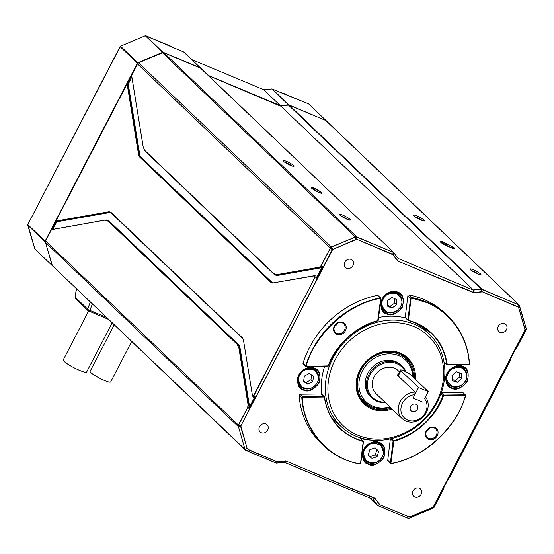 <?xml version="1.0" encoding="UTF-8"?>
<svg xmlns="http://www.w3.org/2000/svg" width="554" height="554" viewBox="0 0 554 554"><rect width="100%" height="100%" fill="white"/><g stroke="black" fill="none" stroke-linecap="round" stroke-linejoin="round"><path stroke-width="0.83" d="M465.097 395.327L443.435 395.868C436.067 416.871 415.133 435.97 393.887 441.095L390.923 463.026L391.318 463.386C423.249 458.248 456.815 427.612 465.402 395.771L465 394.815A0.796 0.699 -46.3 0 1 465.616 395.701L465.457 394.988L462.784 392.433A0.796 0.699 133.7 0 0 462.32 392.26L441.413 392.516M324.319 397.308L323.903 396.526A0.796 0.699 -46.3 0 1 324.554 397.079L324.319 397.308C328.3 420.147 341.167 434.862 362.932 441.469L362.932 440.97A0.796 0.699 -46.3 0 1 363.396 441.69L362.932 441.469M415.659 323.017A65.864 57.498 -46.3 0 1 431.144 333.134A65.864 57.498 -46.3 0 1 446.759 364.456L468.864 364.511L469.286 364.061C468.075 337.199 450.444 311.847 426.448 302.47L411.553 298.031L411.068 298.405L408.381 320.558A65.864 57.498 -46.3 0 1 415.604 322.989M426.538 431.095A5.99 5.228 -46.3 0 1 434.156 427.896A5.99 5.228 -46.3 0 1 435.569 428.817A5.99 5.228 -46.3 0 1 436.33 435.195A5.99 5.228 -46.3 0 1 428.713 438.401A5.99 5.228 -46.3 0 1 427.3 437.473A5.99 5.228 -46.3 0 1 426.538 431.095M334.699 326.064A5.99 5.228 -46.3 0 1 342.317 322.864A5.99 5.228 -46.3 0 1 343.729 323.785A5.99 5.228 -46.3 0 1 344.491 330.163A5.99 5.228 -46.3 0 1 336.874 333.369A5.99 5.228 -46.3 0 1 335.461 332.448A5.99 5.228 -46.3 0 1 334.699 326.064M434.8 427.459A6.787 5.921 -46.3 0 1 437.265 435.735A6.787 5.921 -46.3 0 1 428.63 439.37A6.787 5.921 -46.3 0 1 426.164 431.095A6.787 5.921 -46.3 0 1 434.8 427.459M342.961 322.435A6.787 5.921 -46.3 0 1 345.426 330.71A6.787 5.921 -46.3 0 1 336.79 334.339A6.787 5.921 -46.3 0 1 334.325 326.064A6.787 5.921 -46.3 0 1 342.961 322.435M378.624 317.504A65.864 57.498 -46.3 0 1 405.549 317.961M444.086 361.901A0.796 0.699 133.7 0 0 444.273 362.274L447.41 365.01A0.796 0.699 -46.3 0 1 446.759 364.456L444.086 361.901A65.864 57.498 -46.3 0 1 444.412 364.899M131.776 77.061L128.265 84.187L139.809 155.016A7.985 3.691 -67.3 0 0 140.681 156.955L272.374 282.72A7.985 3.691 -67.3 0 0 272.589 282.9M52.914 229.197L56.743 221.808L110.004 212.514L109.124 211.732L55.947 221.046L127.15 83.73M313.813 368.673A11.973 10.457 133.7 0 0 313.668 368.292M378.756 442.944A11.973 10.457 133.7 0 0 378.604 442.556M462.084 366.88A11.973 10.457 133.7 0 0 461.939 366.499M397.149 292.609A11.973 10.457 133.7 0 0 396.996 292.228M267.693 430.091A4.993 4.356 133.7 0 0 267.056 424.773A4.993 4.356 133.7 0 0 259.528 426.677A4.993 4.356 133.7 0 0 260.165 431.995A4.993 4.356 133.7 0 0 267.693 430.091M352.995 265.525A4.993 4.356 133.7 0 0 352.358 260.214A4.993 4.356 133.7 0 0 344.83 262.111A4.993 4.356 133.7 0 0 345.467 267.43A4.993 4.356 133.7 0 0 352.995 265.525M506.432 329.741A4.993 4.356 133.7 0 0 505.795 324.429A4.993 4.356 133.7 0 0 498.268 326.327A4.993 4.356 133.7 0 0 498.905 331.645A4.993 4.356 133.7 0 0 506.432 329.741M421.13 494.306A4.993 4.356 133.7 0 0 420.493 488.988A4.993 4.356 133.7 0 0 412.965 490.892A4.993 4.356 133.7 0 0 413.603 496.211A4.993 4.356 133.7 0 0 421.13 494.306M422.363 220.54A4.993 0.776 27.4 0 0 416.816 217.41A4.993 0.776 27.4 0 0 415.216 216.829M421.31 220.125A6.191 0.956 27.4 0 0 424.482 220.984A6.191 0.956 27.4 0 0 422.674 219.003A6.191 0.956 27.4 0 0 416.94 215.956A6.191 0.956 27.4 0 0 413.63 215.361A6.191 0.956 27.4 0 0 421.31 220.125M478.704 274.341A4.993 0.776 27.4 0 0 473.158 271.211A4.993 0.776 27.4 0 0 471.551 270.636M477.645 273.925A6.191 0.956 27.4 0 0 480.817 274.791A6.191 0.956 27.4 0 0 479.009 272.803A6.191 0.956 27.4 0 0 473.275 269.756A6.191 0.956 27.4 0 0 469.965 269.161A6.191 0.956 27.4 0 0 477.645 273.925M291.778 165.888A4.993 0.776 27.4 0 0 286.231 162.758A4.993 0.776 27.4 0 0 284.624 162.183M290.718 165.473A6.191 0.956 27.4 0 0 293.897 166.332A6.191 0.956 27.4 0 0 292.09 164.351A6.191 0.956 27.4 0 0 286.356 161.304A6.191 0.956 27.4 0 0 283.046 160.708A6.191 0.956 27.4 0 0 290.718 165.473M348.113 219.689A4.993 0.776 27.4 0 0 342.573 216.559A4.993 0.776 27.4 0 0 340.966 215.984M347.06 219.273A6.191 0.956 27.4 0 0 350.232 220.139A6.191 0.956 27.4 0 0 348.424 218.151A6.191 0.956 27.4 0 0 342.691 215.104A6.191 0.956 27.4 0 0 339.38 214.509A6.191 0.956 27.4 0 0 347.06 219.273M298.26 384.421A11.973 10.457 133.7 0 0 298.648 384.552M363.202 458.691A11.973 10.457 133.7 0 0 363.59 458.816M372.51 440.188A65.864 57.498 -46.3 0 1 360.252 438.415L362.932 440.97A65.864 57.498 -46.3 0 1 340.163 428.401A65.864 57.498 -46.3 0 1 324.561 397.176M321.846 394.296A65.864 57.498 -46.3 0 1 324.575 366.519M446.531 382.627A11.973 10.457 133.7 0 0 446.919 382.759M381.595 308.363A11.973 10.457 133.7 0 0 381.983 308.488M208.29 75.427L280.269 105.551L263.649 89.679L271.813 88.931L288.433 104.796L280.269 105.551L280.303 106.07L288.454 105.094L481.204 289.174L482.028 289.292L289.278 105.212L325.759 120.481L518.703 304.658L519.423 305.593L526.252 328.508L526.161 329.699M280.303 106.07L208.56 75.683M328.162 365.931C335.53 344.934 356.457 325.828 377.71 320.704L380.667 298.772L380.273 298.412C348.348 303.55 314.776 334.194 306.189 366.028L306.501 366.471L328.37 365.882A65.864 57.498 -46.3 0 1 331.791 358.223A65.864 57.498 -46.3 0 1 377.62 320.932L377.71 320.704M405.237 317.283A0.796 0.699 133.7 0 0 405.431 317.851L408.104 320.406A0.796 0.699 -46.3 0 1 407.917 319.838L405.237 317.283L407.876 295.718L410.556 298.274L407.917 319.838L408.43 319.97M380.273 298.412L380.106 297.907A0.796 0.699 -46.3 0 1 380.709 298.066L378.036 295.511A0.796 0.699 133.7 0 0 377.433 295.351A89.817 78.405 133.7 0 0 303.017 363.272A0.796 0.699 133.7 0 0 303.177 363.985L305.85 366.54A0.796 0.699 -46.3 0 1 305.69 365.827L306.189 366.028M411.553 298.031L411.525 297.526A89.817 78.405 -46.3 0 1 426.49 301.985A89.817 78.405 -46.3 0 1 447.687 315.808L445.014 313.252A89.817 78.405 133.7 0 0 408.852 294.97A0.796 0.699 133.7 0 0 407.876 295.718M387.738 460.339A0.796 0.699 133.7 0 0 387.925 460.907L390.605 463.463A0.796 0.699 -46.3 0 1 390.411 462.895L387.738 460.339L390.362 438.865M324 397.031L302.726 397.287L302.311 397.744C303.121 429.468 329.277 459.384 360.045 463.767L360.786 463.303L363.424 441.746L360.529 438.567A0.796 0.699 133.7 0 0 360.252 438.415M299.118 395.127A89.817 78.405 133.7 0 0 320.946 443.165L323.619 445.721A89.817 78.405 -46.3 0 1 301.798 397.682L299.118 395.127A0.796 0.699 133.7 0 1 299.956 394.226L321.223 393.97L323.903 396.526L302.636 396.782L299.956 394.226M340.163 428.401C331.541 420.036 326.348 409.607 324.575 397.121L321.687 394.143A0.796 0.699 133.7 0 0 321.223 393.97M200.306 67.976L393.672 252.479L398.222 258.489L473.372 290.109L481.204 289.174L473.303 289.901L280.546 105.821L208.567 75.697M314.804 275.677L314.949 277.831L316.625 278.115L316.708 277.443L315.642 275.892L316.036 275.885L314.097 275.934L314.755 277.692L253.531 395.695L252.361 395.044L243.455 340.017L242.534 337.982L110.848 212.217L109.124 211.732M316.708 277.443L322.144 266.952L320.738 267.88L277.956 275.373A15.969 7.389 112.7 0 1 275.767 275.172L275.116 274.895A15.969 7.389 -67.3 0 0 277.305 275.103L277.076 274.59L273.87 273.683L144.843 150.466L143.14 146.678L131.568 75.164L137.427 63.849L330.184 247.936L331.306 246.897L138.548 62.81L162.46 52.762L355.211 236.842L356.631 236.814L163.88 52.734L200.361 68.004A1.994 1.745 133.7 0 1 200.998 68.488M110.738 212.507A7.985 3.691 -67.3 0 0 110.004 212.514M45.643 240.921L51.48 229.661L105.405 220.049A15.969 7.389 112.7 0 1 107.601 220.257L108.252 220.527A15.969 7.389 112.7 0 1 109.346 221.254L238.372 344.47A15.969 7.389 112.7 0 1 240.124 348.355L249.376 405.542L249.037 408.506L255.124 396.768L253.801 395.293M249.21 407.661L254.653 397.17L253.573 397.253L252.672 396.179L253.995 395.424L314.755 277.692M284.749 462.389L372.752 499.216L284.444 462.368M284.728 462.389L372.78 499.237L377.461 505.449L369.532 497.88M443.131 488.815L442.764 489.584L443.595 489.064L443.976 487.291M448.608 478.358L449.682 477.319L448.574 478.324L442.764 489.584M516.065 348.113L510.352 359.193L510.629 358.604L510.636 359.726L510.899 358.182M515.573 349.159L516.744 347.954M433.152 508.08L409.24 518.142L407.827 518.163L377.461 505.449L379.4 504.646L408.63 516.598L379.4 504.646L374.913 498.226L285.933 460.983L374.684 498.406L372.752 499.216M377.489 505.47L407.509 518.032L408.457 516.806L410.466 516.764L408.63 516.598M434.135 507.235L433.678 506.605L432.889 507.339L433.373 507.983L434.163 507.249L433.186 508.094L409.628 517.997L410.466 516.764L432.889 507.339L410.438 516.557M526.175 329.727L525.005 330.426L524.908 329.554L525.005 330.426L433.678 506.605L432.854 507.139M526.279 328.681L526.092 329.955L526.265 328.785L525.116 329.408L518.572 307.422L524.908 329.554M519.333 305.365L518.703 304.658L519.34 305.545L518.572 307.422L517.942 306.715L518.357 307.567M519.396 305.697L518.71 304.839L517.942 306.715L482.146 291.736L517.851 307.006M481.918 289.25L482.146 291.736L481.565 291.653L482.063 292.02M482.077 289.493L518.558 304.762L482.028 289.292L481.405 289.375L481.565 291.653L473.497 292.699L481.592 291.958M398.215 258.476L393.229 252.132L393.7 252.672L393.181 254.66L392.647 254.605L393.181 254.66L397.717 260.664L398.215 258.476L473.372 290.109L473.531 292.394L397.578 260.927L473.497 292.699M393.749 252.576L393.25 252.319L392.731 254.314L356.935 239.335L392.647 254.605M356.437 236.752L356.935 239.335L355.931 239.356L356.852 239.626M356.679 237.015L393.16 252.278L356.631 236.814L355.523 236.98L355.931 239.356L333.099 249.286L356.049 239.64M331.098 247.001L332.989 249.002L332.199 249.736L333.099 249.286M331.43 247.091L355.343 237.043L331.306 246.897L330.475 247.908L332.199 249.736L240.872 425.915L332.469 249.868M45.435 242.327L238.206 426.49L238.282 425.271L240.872 425.915L240.761 426.933L241.149 426.054M238.282 425.271L238.379 426.379L240.761 426.933L247.16 448.415L241.052 426.864M246.301 450.561L276.391 463.082L245.928 450.402L245.138 449.121L247.16 448.415L248.58 449.613L247.451 448.345M276.259 463.096L245.928 450.402L245.429 450.07L246.392 450.527L248.414 449.82L277.471 461.988L248.58 449.613M277.956 275.373L277.305 275.103L319.616 267.686L319.395 267.18L277.076 274.59M320.738 267.88L319.616 267.686L320.842 265.948L319.395 267.18M322.144 266.952L322.712 266.377L321.036 266.086L330.378 248.067L320.842 265.948M243.511 340.391L252.361 395.044M314.527 275.698L273.191 282.886L314.097 275.934M254.653 397.17L255.124 396.768M249.376 405.542L248.628 404.649L247.908 407.169L238.372 425.05L45.622 240.969A1.994 1.745 133.7 0 0 45.456 242.41L52.277 265.324A1.994 1.745 133.7 0 0 52.699 266.01L245.02 449.398L238.414 426.538L244.93 449.065M238.372 344.47L237.721 344.2A15.969 7.389 112.7 0 1 239.473 348.085L248.628 404.649L248.074 404.766L247.714 407.038M284.257 462.361L285.816 461.219L277.471 461.988L276.391 463.082L284.735 462.313L276.391 463.082M409.24 518.142L409.593 517.983M444.017 486.544L443.622 489.057L434.281 507.076L443.588 489.009M449.356 477.825L510.656 359.698M245.249 449.481L246.038 450.36M325.932 120.564L288.766 104.845L272.146 88.979L308.557 103.84L325.884 120.384A0.796 0.699 -46.3 0 1 326.237 120.779L518.994 304.88L526.217 328.612M390.335 407.315A29.937 26.135 -46.3 0 1 364.698 402.149A29.937 26.135 -46.3 0 1 360.889 370.252A29.937 26.135 -46.3 0 1 406.054 358.847A29.937 26.135 -46.3 0 1 413.381 377.392M389.857 406.858A28.739 25.089 -46.3 0 1 363.715 399.205A28.739 25.089 -46.3 0 1 362.288 371.062A28.739 25.089 -46.3 0 1 392.294 353.999A28.739 25.089 -46.3 0 1 412.688 376.734M385.411 402.606A21.952 19.168 -46.3 0 1 371.762 397.855L370.633 396.775A21.952 19.168 -46.3 0 1 367.842 373.382A21.952 19.168 -46.3 0 1 400.957 365.024L402.086 366.097A21.952 19.168 -46.3 0 1 406.034 371.859M371.762 397.855A21.952 19.168 -46.3 0 1 368.971 374.462A21.952 19.168 -46.3 0 1 402.086 366.097M384.94 402.162A21.156 18.469 -46.3 0 1 369.906 375.003A21.156 18.469 -46.3 0 1 387.869 362.427A21.156 18.469 -46.3 0 1 405.119 371.409M425.534 396.969A15.969 13.94 -46.3 0 1 426.317 412.591A15.969 13.94 -46.3 0 1 402.232 418.679A15.969 13.94 -46.3 0 1 400.203 401.664A15.969 13.94 -46.3 0 1 415.091 392.094L397.911 375.688L397.613 374.746L398.271 374.289M402.232 418.679L376.18 393.79A15.969 13.94 -46.3 0 1 374.144 376.782A15.969 13.94 -46.3 0 1 398.236 370.695L399.503 371.907M428.297 391.643L418.505 387.544L400.902 370.73A5.99 0.928 -152.6 0 1 400.48 370.024A5.99 0.928 -152.6 0 1 404.926 371.319A5.99 0.928 -152.6 0 1 410.694 374.829L428.297 391.643L424.599 398.776A13.975 12.195 -46.3 0 1 425.389 412.585A13.975 12.195 -46.3 0 1 407.612 420.057A13.975 12.195 -46.3 0 1 402.536 403.021A13.975 12.195 -46.3 0 1 414.808 394.677L415.091 392.094M417.314 409.198A4.093 3.573 -46.3 0 1 411.137 410.756A4.093 3.573 -46.3 0 1 410.618 406.401A4.093 3.573 -46.3 0 1 416.788 404.842A4.093 3.573 -46.3 0 1 417.314 409.198M418.505 387.544L413.062 398.049L422.854 402.149L413.062 398.049L414.808 394.677M421.829 422.238A63.869 55.753 -46.3 0 1 340.98 426.421A63.869 55.753 -46.3 0 1 337.954 423.256A63.869 55.753 -46.3 0 1 348.355 338.217A63.869 55.753 -46.3 0 1 429.205 334.034A63.869 55.753 -46.3 0 1 432.231 337.199A63.869 55.753 -46.3 0 1 421.829 422.238M431.462 339.214A61.875 54.015 -46.3 0 1 421.386 421.601A61.875 54.015 -46.3 0 1 340.128 422.584A61.875 54.015 -46.3 0 1 350.211 340.198A61.875 54.015 -46.3 0 1 431.462 339.214M392.08 408.984A31.737 27.7 -46.3 0 1 358.902 397.1A31.737 27.7 -46.3 0 1 367.544 360.024A31.737 27.7 -46.3 0 1 399.919 352.94A31.737 27.7 -46.3 0 1 415.389 379.317M414.413 378.382A30.941 27.008 133.7 0 0 406.885 358.258A30.941 27.008 133.7 0 0 367.724 360.28A30.941 27.008 133.7 0 0 364.151 403.007A30.941 27.008 133.7 0 0 391.214 408.153M408.7 361.859A30.941 27.008 133.7 0 0 405.341 356.908M362.731 401.525A30.941 27.008 133.7 0 0 367.828 404.655M429.419 428.207A5.99 5.228 -46.3 0 1 426.407 431.358M428.893 428.512A5.187 4.529 -46.3 0 1 426.691 430.818M371.921 458.428L377.149 456.524L378.728 451.205L375.079 447.784L369.857 449.682L368.278 455.007L371.921 458.428L370.093 456.676L375.321 454.779L376.886 449.481M377.149 456.524L375.321 454.779M368.285 454.979L370.093 456.676M307.816 384.234L312.788 381.554L313.529 376.159L309.305 373.444L304.34 376.124L303.592 381.512L307.816 384.234L305.988 382.482L310.953 379.809L311.625 374.933M312.788 381.554L310.953 379.809M303.661 380.993L305.988 382.482M391.83 308.128L396.505 304.873L396.567 299.527L391.955 297.422L387.288 300.677L387.218 306.03L391.83 308.128L390.002 306.383L394.677 303.128L394.725 298.682M396.505 304.873L394.677 303.128M387.232 305.115L390.002 306.383M457.272 382.308L461.676 378.673L461.24 373.403L456.399 371.776L451.988 375.418L452.424 380.681L457.272 382.308L455.436 380.563L459.848 376.921L459.508 372.821M461.676 378.673L459.848 376.921M452.327 379.518L455.436 380.563M114.235 324.783L90.136 371.277A11.579 1.794 27.4 0 0 104.498 380.508A11.579 1.794 27.4 0 0 110.689 381.935L131.679 341.437M88.564 311.064L63.253 359.885A13.171 2.036 27.4 0 0 79.596 370.391A13.171 2.036 27.4 0 0 86.646 372.011L112.157 322.795M76.341 288.592L75.157 297.249L76.5 288.745M90.371 301.992L87.629 309.049A1.994 0.963 21.2 0 0 89.88 310.385L92.386 303.917M285.054 94.374L272.146 88.979A0.796 0.699 133.7 0 0 271.813 88.931L271.716 88.938M200.423 67.893L183.949 52.152A0.796 0.699 133.7 0 0 183.693 51.958L170.784 46.557L183.693 51.958L200.361 67.997M337.58 323.176A5.99 5.228 -46.3 0 1 334.568 326.327M337.054 323.481A5.187 4.529 -46.3 0 1 334.851 325.794M447.272 364.49C444.066 344.692 433.616 330.786 415.922 322.774L408.658 320.33M303.218 389.961C307.685 392.578 312.934 390.376 318.966 383.34C321.071 374.67 319.575 369.636 314.471 368.251C310.005 365.633 304.755 367.842 298.724 374.871C296.612 383.548 298.114 388.576 303.218 389.961M314.208 368.493A11.973 10.457 -46.3 0 1 316.971 370.314A11.973 10.457 -46.3 0 1 318.495 383.07A11.973 10.457 -46.3 0 1 303.26 389.476A11.973 10.457 -46.3 0 1 300.434 387.634A11.973 10.457 -46.3 0 1 298.911 374.871A11.973 10.457 -46.3 0 1 314.146 368.465M368.154 464.231C372.62 466.849 377.87 464.64 383.901 457.611C386.013 448.934 384.511 443.906 379.407 442.521C374.947 439.904 369.698 442.106 363.659 449.142C361.554 457.812 363.05 462.846 368.154 464.231M379.088 442.736A11.973 10.457 -46.3 0 1 381.914 444.578A11.973 10.457 -46.3 0 1 383.437 457.341A11.973 10.457 -46.3 0 1 368.195 463.746A11.973 10.457 -46.3 0 1 365.37 461.897A11.973 10.457 -46.3 0 1 363.846 449.142A11.973 10.457 -46.3 0 1 379.088 442.736M451.489 388.167C455.956 390.785 461.205 388.583 467.237 381.547C469.342 372.877 467.846 367.842 462.742 366.457C458.276 363.839 453.027 366.049 446.995 373.077C444.89 381.754 446.386 386.782 451.489 388.167M462.417 366.672A11.973 10.457 -46.3 0 1 465.249 368.521A11.973 10.457 -46.3 0 1 466.773 381.277A11.973 10.457 -46.3 0 1 451.531 387.682A11.973 10.457 -46.3 0 1 448.705 385.84A11.973 10.457 -46.3 0 1 447.182 373.077A11.973 10.457 -46.3 0 1 462.417 366.672M386.547 313.896C391.013 316.521 396.262 314.312 402.294 307.283C404.406 298.606 402.91 293.578 397.8 292.193C393.34 289.569 388.091 291.778 382.059 298.807C379.947 307.484 381.443 312.511 386.547 313.896M383.763 311.57C378.022 303.024 381.907 299.562 384.372 295.871C388.451 291.916 392.828 290.767 397.509 292.422A11.973 10.457 -46.3 0 1 400.307 294.25A11.973 10.457 -46.3 0 1 401.83 307.006A11.973 10.457 -46.3 0 1 386.588 313.412A11.973 10.457 -46.3 0 1 383.763 311.57A11.973 10.457 -46.3 0 1 382.239 298.814A11.973 10.457 -46.3 0 1 397.481 292.408L400.307 294.25M318.959 192.439C321.555 193.595 322.546 193.609 321.929 192.473L314.45 188.138C311.854 186.982 310.863 186.968 311.48 188.104L318.959 192.439M311.272 187.82A5.99 0.928 -152.6 0 1 314.409 188.623A5.99 0.928 -152.6 0 1 321.424 192.688A5.99 0.928 -152.6 0 1 321.86 193.304M440.977 393.762L442.944 395.646A65.864 57.498 -46.3 0 1 439.523 403.312A65.864 57.498 -46.3 0 1 393.693 440.596L391.581 438.581M127.385 83.633L128.306 83.931M56.827 221.829L56.058 221.475M390.445 438.844L393.049 441.33A0.796 0.699 -46.3 0 1 393.693 440.596L393.887 441.095M443.435 395.868L442.944 395.646A0.796 0.699 -46.3 0 1 443.733 395.071L441.323 392.772M391.297 463.601A89.817 78.405 133.7 0 0 459.114 411.504A89.817 78.405 133.7 0 0 465.595 395.778M468.788 364.74A0.796 0.699 133.7 0 0 469.515 363.957M360.737 463.359A0.796 0.699 -46.3 0 1 359.885 464.017M445.852 245.457L446.628 243.954A5.99 0.928 -152.6 0 1 453.643 248.026A5.99 0.928 -152.6 0 1 454.079 248.642M289.216 105.191L325.759 120.481A1.994 1.745 133.7 0 1 326.23 120.786L308.751 103.958A0.796 0.699 133.7 0 0 308.557 103.84L308.502 103.813M289.25 105.198L289.278 105.212A1.994 1.745 133.7 0 0 288.454 105.094L289.25 105.198M288.35 105.101L280.504 105.8M163.818 52.706L163.88 52.734A1.994 1.745 133.7 0 0 162.46 52.762L163.852 52.713L200.832 68.308L393.679 252.486M162.391 52.796L138.548 62.81A1.994 1.745 133.7 0 0 137.427 63.849L138.479 62.844M137.454 63.8L131.623 75.531M131.589 75.115L143.14 146.678M128.237 83.82L127.074 83.73L55.919 220.998L56.176 221.558L109.353 212.244A7.985 3.691 112.7 0 1 110.447 212.341A7.985 3.691 112.7 0 1 110.848 212.577M55.975 220.998L56.771 221.822M51.91 229.418L51.501 229.605M52.256 265.241L45.435 242.375L45.594 240.921L51.453 229.612L105.239 220.028L107.601 220.257A15.969 7.389 112.7 0 1 108.695 220.977L237.721 344.2A0.402 0.346 133.7 0 0 237.209 344.415L238.919 348.203L248.074 404.766M408.381 320.558A0.796 0.699 -46.3 0 1 408.104 320.406L415.632 323.01L431.144 333.134M379.629 504.459L374.913 498.226M524.811 330.371L433.491 506.55M393.001 254.882L397.578 260.927M285.933 460.983L277.589 461.752M378.244 320.302A0.796 0.699 -46.3 0 1 377.71 320.904M328.335 365.959A0.796 0.699 -46.3 0 1 327.691 366.45M526.224 328.474L519.423 305.642M451.178 247.776C453.774 248.933 454.765 248.947 454.148 247.811L443.408 242.105C440.811 240.948 439.821 240.942 440.437 242.07L451.115 247.749M140.681 156.955L140.03 156.685A7.985 3.691 112.7 0 1 139.158 154.739L127.655 83.661L127.101 83.779L138.604 154.857L139.525 156.9L271.211 282.658L272.935 283.149M104.983 220.284L108.182 221.191L237.209 344.415M377.53 505.477L407.481 518.011M443.913 488.053L443.989 487.257M526.065 329.962L516.723 347.981L516.439 347.448M390.923 463.026L390.411 462.895L393.049 441.33L393.562 441.462M443.823 395.584L443.733 395.071L465 394.815L462.32 392.26M465.402 395.771L465.644 395.75C455.707 429.121 424.835 457.306 391.256 463.643L391.2 463.622A0.796 0.699 -46.3 0 1 390.605 463.463L391.318 463.386M327.767 366.215L306.41 366.713M306.501 366.471L306.314 366.713A0.796 0.699 -46.3 0 1 305.85 366.54L327.629 366.478L328.39 365.938C337.885 343.002 354.311 328.01 377.669 320.953L378.285 320.254L380.889 298.731M377.433 295.351L380.106 297.907A89.817 78.405 133.7 0 0 305.69 365.827L303.017 363.272M380.667 298.772L380.896 298.634A0.796 0.699 -46.3 0 0 380.709 298.066L378.029 320.337M408.852 294.97L411.525 297.526A0.796 0.699 133.7 0 0 410.556 298.274L411.068 298.405M447.687 315.808A89.817 78.405 -46.3 0 1 469.515 363.846L469.543 363.895C468.061 344.616 460.776 328.591 447.687 315.808M447.507 365.003L468.864 364.511M360.045 463.767L359.83 464.023C345.744 461.33 333.674 455.229 323.619 445.721A89.817 78.405 -46.3 0 0 359.788 464.003L360.786 463.303L363.382 441.787M360.529 463.393L363.168 441.829M469.286 364.061L468.726 364.774L447.597 364.767M443.408 242.105L443.366 242.59L446.628 243.954L446.669 243.469M454.058 248.732L447.916 246.412M440.222 241.786A5.99 0.928 -152.6 0 1 443.366 242.59L442.764 243.753M393.756 252.742L398.236 258.67M143.202 147.052L144.899 150.889A0.402 0.346 -46.3 0 1 144.843 150.466M273.856 274.022L144.989 150.951A0.402 0.346 -46.3 0 1 144.899 150.889L273.925 274.112A0.402 0.346 -46.3 0 1 273.87 273.683M274.015 274.175A0.402 0.346 -46.3 0 1 273.925 274.112L275.116 274.895A15.969 7.389 -67.3 0 1 274.015 274.175M316.625 278.115L322.712 266.377M273.067 282.942A7.985 3.691 112.7 0 1 272.263 282.81A7.985 3.691 112.7 0 1 271.716 282.443L272.374 282.72M139.525 156.9A0.402 0.346 133.7 0 1 140.03 156.685L271.716 282.443A0.402 0.346 133.7 0 0 271.211 282.658M138.604 154.857L139.809 155.016M242.52 338.314L110.994 212.708A0.402 0.346 -46.3 0 1 110.848 212.217M242.68 338.466A0.402 0.346 -46.3 0 1 242.534 337.982M110.447 212.341L242.583 338.404L243.455 340.017M273.364 282.907L272.263 282.81M238.566 425.188L247.908 407.169L249.037 408.506M238.919 348.203L240.124 348.355M109.346 221.254L108.695 220.977A0.402 0.346 133.7 0 0 108.182 221.191M377.641 505.456L372.925 499.216M302.311 397.744L301.798 397.682A0.796 0.699 -46.3 0 1 302.636 396.782L302.726 397.287M398.194 375.951L400.902 370.73M380.349 459.529A10.976 9.584 -46.3 0 1 365.779 460.907A10.976 9.584 -46.3 0 1 366.374 446.413A10.976 9.584 -46.3 0 1 380.944 445.035A10.976 9.584 -46.3 0 1 380.349 459.529M380.238 459.425C377.191 463.421 372.53 463.885 366.249 460.803C362.78 454.744 362.953 450.07 366.769 446.787C369.809 442.791 374.476 442.327 380.757 445.402C384.22 451.468 384.047 456.143 380.238 459.425M316.5 383.936A10.976 9.584 -46.3 0 1 300.836 386.644A10.976 9.584 -46.3 0 1 300.323 373.5A10.976 9.584 -46.3 0 1 316.002 370.764A10.976 9.584 -46.3 0 1 316.514 383.908M316.362 383.853C313.924 388.209 309.291 389.4 302.47 387.44C298.004 382.142 297.436 377.606 300.76 373.818C303.197 369.47 307.83 368.271 314.658 370.231C319.118 375.529 319.686 380.072 316.362 383.853M400.563 306.715A10.976 9.584 -46.3 0 1 384.171 310.579A10.976 9.584 -46.3 0 1 382.918 298.613A10.976 9.584 -46.3 0 1 399.337 294.7A10.976 9.584 -46.3 0 1 400.59 306.667M400.41 306.653C398.506 311.209 393.984 312.975 386.844 311.95C381.664 307.366 380.508 303.01 383.382 298.897C385.286 294.34 389.808 292.574 396.948 293.599C402.128 298.191 403.277 302.539 400.41 306.653M465.949 380.092A10.976 9.584 -46.3 0 1 449.114 384.85A10.976 9.584 -46.3 0 1 447.41 373.791A10.976 9.584 -46.3 0 1 464.273 368.971A10.976 9.584 -46.3 0 1 465.976 380.03M465.782 380.051C464.287 384.711 459.896 386.872 452.597 386.54C446.946 382.523 445.374 378.354 447.888 374.033C449.384 369.38 453.774 367.212 461.066 367.551C466.724 371.568 468.289 375.73 465.782 380.051M87.629 309.049L75.323 297.297A1.994 1.745 133.7 0 0 75.753 298.959L88.058 310.711A1.994 1.745 -46.3 0 1 87.629 309.049M106.396 317.297L89.88 310.385A1.994 0.921 112.7 0 1 88.668 311.113A1.994 0.921 112.7 0 1 88.529 311.023A1.994 1.745 -46.3 0 1 88.058 310.711L108.702 319.492M51.813 229.391L55.947 221.406M127.427 83.516L131.533 75.586M288.544 105.059L288.433 104.796A0.796 0.699 -46.3 0 1 288.766 104.845L288.807 105.08M162.807 52.616L162.627 52.305L137.821 62.734L120.495 46.19L145.3 35.761L162.627 52.305A0.796 0.699 -46.3 0 1 163.195 52.298L200.313 67.83A0.796 0.699 -46.3 0 1 200.562 68.024L200.596 68.121M145.799 35.726L163.222 52.582M137.711 63.357L137.371 63.149L45.109 241.135L27.79 224.592L120.052 46.605L137.371 63.149A0.796 0.699 -46.3 0 1 137.821 62.734L138.015 63.073M45.359 241.752L52.124 265.484L34.805 248.94L27.721 225.166L45.047 241.71A0.796 0.699 -46.3 0 1 45.109 241.135L45.428 241.336M52.54 265.906L52.505 265.899A0.796 0.699 -46.3 0 1 52.124 265.484L52.353 265.532M34.777 248.857L34.805 248.94A0.796 0.699 133.7 0 0 34.971 249.21L52.588 265.892M191.739 59.59L263.649 89.679L191.726 59.576M120.426 46.224L145.3 35.761A0.796 0.699 133.7 0 1 145.868 35.754L170.784 46.557M308.883 104.145A0.796 0.699 133.7 0 0 308.751 103.958L282.221 93.19M282.284 93.21A7.985 6.967 133.7 0 1 284.347 93.702L284.32 93.688M272.076 88.952L263.607 89.658M200.576 68.038L183.63 51.931M170.023 45.857L170.085 45.885A7.985 6.967 133.7 0 1 171.83 46.986M27.818 224.543L120.495 46.19A0.796 0.699 133.7 0 0 120.052 46.605L120.08 46.55M171.969 47.111L170.057 45.864L145.231 35.795M35.158 249.335A0.796 0.699 133.7 0 1 34.971 249.21L27.79 224.592A0.796 0.699 133.7 0 0 27.721 225.166L27.7 225.076M300.434 387.634C294.686 379.088 298.571 375.619 301.044 371.935C305.115 367.981 309.492 366.831 314.173 368.486L316.971 370.314M365.37 461.897C359.629 453.359 363.514 449.89 365.979 446.199C370.058 442.244 374.435 441.095 379.116 442.757L381.914 444.578M448.705 385.84C442.958 377.295 446.849 373.825 449.315 370.141C453.387 366.187 457.763 365.038 462.445 366.693L465.249 368.521M321.839 193.394L318.931 192.425C314.506 190.327 311.944 188.769 311.23 187.751M325.731 120.46L326.23 120.786M131.762 76.985L128.223 83.813M52.859 229.204L56.702 221.794M448.768 478.04L442.937 489.293M510.483 358.978L516.321 347.725M526.092 329.955L516.75 347.974L515.012 349.415M447.888 246.392C443.463 244.293 440.894 242.735 440.188 241.717M245.429 450.07L52.699 266.01M276.321 463.116L284.562 462.361M510.802 357.926L510.663 359.719L449.709 477.313M402.675 355.62L406.054 358.847M361.319 398.922L364.698 402.149M331.396 417.266L340.98 426.421M419.62 324.879L429.205 334.034M397.682 375.418L400.48 370.024M363.057 458.31L365.779 460.907C370.508 464.494 375.377 464.044 380.39 459.564C384.518 454.37 384.705 449.523 380.944 445.035L378.216 442.431M298.114 384.04L300.836 386.644C306.286 390.515 311.521 389.614 316.549 383.95C319.589 379.019 319.409 374.622 316.002 370.764L313.28 368.161M381.45 307.976L384.171 310.579C390.238 314.651 395.722 313.363 400.618 306.715C402.869 302.096 402.439 298.087 399.337 294.7L396.609 292.103M446.386 382.246L449.114 384.85C455.658 389.046 461.288 387.454 466.004 380.079C467.728 375.737 467.154 372.039 464.273 368.971L461.551 366.367M75.157 297.249L75.753 298.959"/></g></svg>
